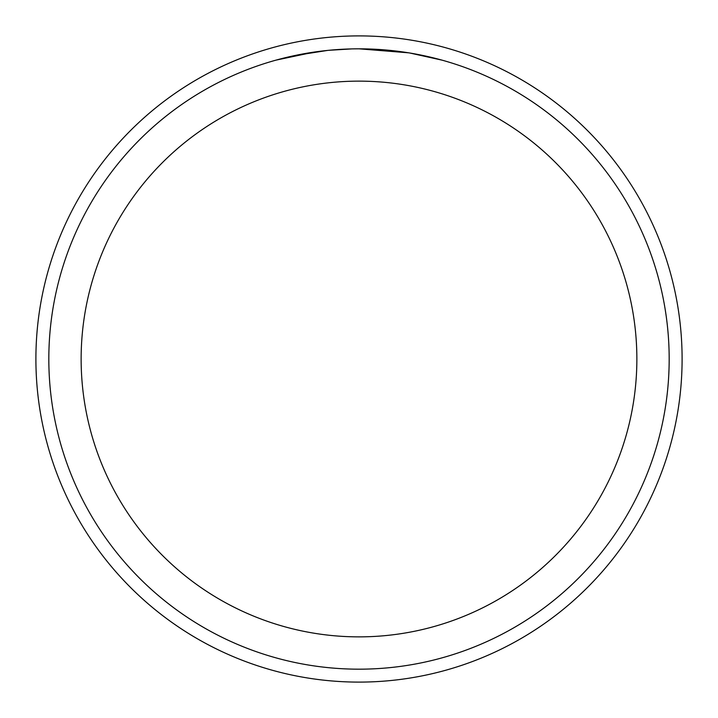 <?xml version="1.0" encoding="UTF-8"?>
<svg xmlns="http://www.w3.org/2000/svg" width="718" height="718" viewBox="0 0 718 718"><rect width="100%" height="100%" fill="white"/><g stroke="black" fill="none" stroke-linecap="round" stroke-linejoin="round"><path stroke-width="1.08" d="M359 35.9A323.1 323.1 0 0 1 682.1 359A323.1 323.1 0 0 1 359 682.1A323.1 323.1 0 0 1 35.9 359A323.1 323.1 0 0 1 359 35.9A323.1 323.1 0 0 1 682.1 359A323.1 323.1 0 0 1 359 682.1A323.1 323.1 0 0 1 35.9 359A323.1 323.1 0 0 1 359 35.9M353.355 48.878L359 48.824A310.176 310.176 0 0 1 669.176 359A310.176 310.176 0 0 1 359 669.176A310.176 310.176 0 0 1 48.824 359A310.176 310.176 0 0 1 359 48.824L408.596 52.818M409.906 53.033L441.929 60.124M359 81.134A277.866 277.866 0 0 1 636.866 359A277.866 277.866 0 0 1 359 636.866A277.866 277.866 0 0 1 81.134 359A277.866 277.866 0 0 1 359 81.134M327.516 50.431L294.784 55.546M338.537 49.497L340.081 49.398M276.071 60.115L314.376 52.055M316.988 51.687L324.114 50.79M331.788 50.018L336.23 49.659M337.37 49.578L339.102 49.461M341.759 49.309L346.426 49.084M351.649 48.914L328.835 50.296"/></g></svg>
